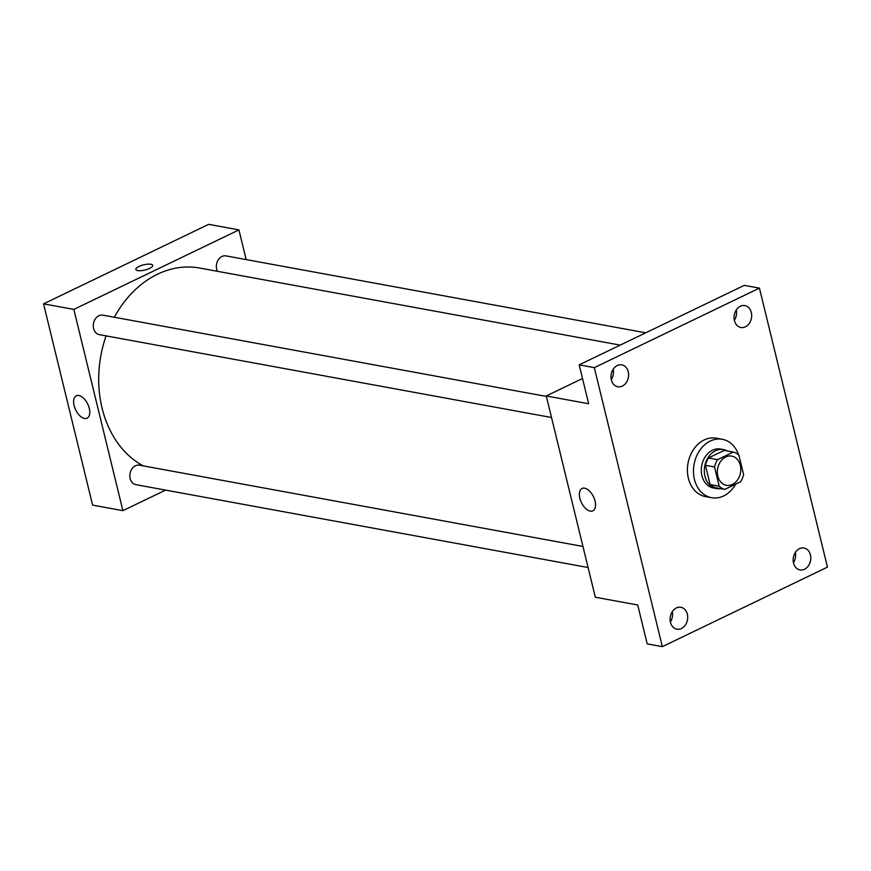 <?xml version="1.0" encoding="UTF-8"?>
<svg xmlns="http://www.w3.org/2000/svg" width="871" height="871" viewBox="0 0 871 871"><rect width="100%" height="100%" fill="white"/><g stroke="black" fill="none" stroke-linecap="round" stroke-linejoin="round"><path stroke-width="1.31" d="M725.717 457.003A14.851 11.628 -79.6 0 1 731.738 456.11A14.851 11.628 -79.6 0 1 740.492 472.811A14.851 11.628 -79.6 0 1 726.381 485.321A14.851 11.628 -79.6 0 1 717.323 472.441A14.851 11.628 -79.6 0 1 725.717 457.003M714.514 466.965L719.206 486.225A19.162 15.003 -79.6 0 0 724.781 489.393L740.579 481.783A19.162 15.003 -79.6 0 0 743.605 474.477L738.902 455.217A19.162 15.003 -79.6 0 0 733.328 452.049L717.541 459.659A19.162 15.003 -79.6 0 0 714.514 466.965L705.434 465.299L710.126 484.559L719.206 486.225M733.328 452.049L724.247 450.383L708.45 457.994L717.541 459.659M724.781 489.393L715.701 487.727A19.162 15.003 -79.6 0 1 710.126 484.559M705.434 465.299A19.162 15.003 -79.6 0 1 708.45 457.994M727.339 450.949A19.793 15.504 100.4 0 0 723.54 449.578A19.793 15.504 100.4 0 0 704.726 466.257A19.793 15.504 100.4 0 0 716.408 488.533A19.793 15.504 100.4 0 0 720.437 488.587M716.408 488.533L713.382 487.978A19.793 15.504 -79.6 0 1 701.297 470.797A19.793 15.504 -79.6 0 1 712.489 450.209A19.793 15.504 -79.6 0 1 720.513 449.022L723.54 449.578M735.701 484.134A29.69 23.256 -79.6 0 1 711.596 497.711A29.69 23.256 -79.6 0 1 693.468 471.94A29.69 23.256 -79.6 0 1 710.257 441.053A29.69 23.256 -79.6 0 1 722.299 439.289A29.69 23.256 -79.6 0 1 738.695 455.021M711.596 497.711L705.532 496.601A29.69 23.256 -79.6 0 1 687.415 470.83A29.69 23.256 -79.6 0 1 704.193 439.942A29.69 23.256 -79.6 0 1 716.245 438.178L722.299 439.289M670.452 622.308A11.138 8.721 -79.6 0 1 680.904 607.283A11.138 8.721 -79.6 0 1 687.469 619.814A11.138 8.721 -79.6 0 1 676.887 629.189A11.138 8.721 -79.6 0 1 670.452 622.308M611.355 379.876A11.138 8.721 -79.6 0 1 621.807 364.862A11.138 8.721 -79.6 0 1 628.372 377.383A11.138 8.721 -79.6 0 1 617.789 386.768A11.138 8.721 -79.6 0 1 611.355 379.876M734.438 320.604A11.138 8.721 -79.6 0 1 744.89 305.59A11.138 8.721 -79.6 0 1 751.455 318.111A11.138 8.721 -79.6 0 1 740.873 327.496A11.138 8.721 -79.6 0 1 734.438 320.604M793.535 563.036A11.138 8.721 -79.6 0 1 803.987 548.011A11.138 8.721 -79.6 0 1 810.553 560.543A11.138 8.721 -79.6 0 1 799.97 569.917A11.138 8.721 -79.6 0 1 793.535 563.036M827.45 567.141L759.436 288.127L594.327 367.638L662.341 646.652L827.45 567.141M582.514 378.515L546.269 395.967L588.665 403.741L579.182 364.862L744.291 285.35L759.436 288.127M734.362 320.299A11.138 8.721 100.4 0 0 736.256 310.011M611.29 379.571A11.138 8.721 100.4 0 0 613.173 369.282M579.182 364.862L594.327 367.638M546.269 395.967L595.328 597.234L637.724 604.997L647.197 643.876L662.341 646.652M584.659 488.185A12.412 6.707 64.3 0 1 594.392 498.876A12.412 6.707 64.3 0 1 592.835 510.842A12.412 6.707 64.3 0 1 581.414 502.567A12.412 6.707 64.3 0 1 582.068 488.468A12.412 6.707 64.3 0 1 584.659 488.185M670.387 621.992A11.138 8.721 100.4 0 0 672.27 611.703M793.459 562.72A11.138 8.721 100.4 0 0 795.343 552.432M114.319 317.262A103.932 81.373 -79.6 0 1 157.499 274.223A103.932 81.373 -79.6 0 1 199.655 268.05L620.206 345.112M143.334 465.909A103.932 81.373 -79.6 0 1 106.088 335.879M546.378 396.425L102.876 315.16A9.897 7.752 100.4 0 0 93.469 323.5A9.897 7.752 100.4 0 0 99.305 334.638L551.506 417.503M217.402 271.306A9.897 7.752 -79.6 0 1 221.942 256.477A9.897 7.752 -79.6 0 1 225.959 255.889L645.738 332.809M588.088 567.522L135.876 484.668A9.897 7.752 -79.6 0 1 129.844 476.078A9.897 7.752 -79.6 0 1 135.43 465.778A9.897 7.752 -79.6 0 1 139.447 465.19L582.949 546.455M246.177 259.602L238.937 229.9L73.839 309.401L122.898 510.667L165.577 490.112M122.898 510.667L92.609 505.115L43.55 303.859L208.659 224.348L238.937 229.9M43.55 303.859L73.839 309.401M78.913 395.51A12.412 6.707 64.3 0 1 88.646 406.213A12.412 6.707 64.3 0 1 87.089 418.167A12.412 6.707 64.3 0 1 75.668 409.893A12.412 6.707 64.3 0 1 76.321 395.793A12.412 6.707 64.3 0 1 78.913 395.51M135.854 269.487A8.666 2.667 166.3 0 1 138.979 266.461A8.666 2.667 166.3 0 1 147.624 264.174A8.666 2.667 166.3 0 1 152.686 265.383A8.666 2.667 166.3 0 1 144.902 270.021A8.666 2.667 166.3 0 1 135.854 269.487A8.666 2.667 166.3 0 1 138.979 266.461A8.666 2.667 166.3 0 1 147.624 264.185A8.666 2.667 166.3 0 1 152.686 265.383"/></g></svg>
